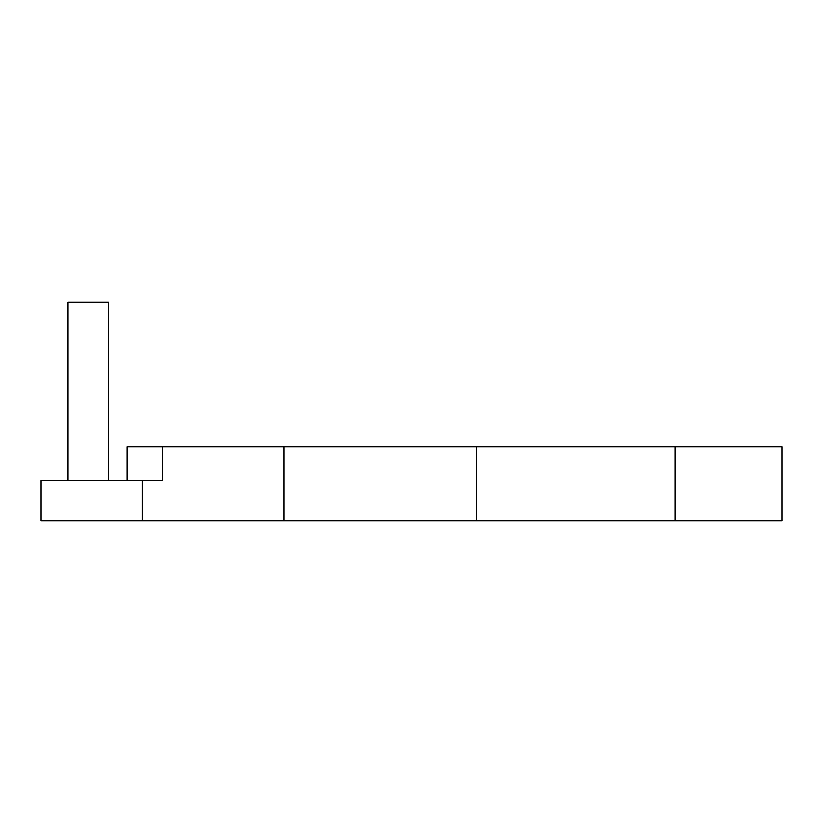 <?xml version="1.0" encoding="UTF-8"?>
<svg xmlns="http://www.w3.org/2000/svg" width="823" height="823" viewBox="0 0 823 823"><rect width="100%" height="100%" fill="white"/><g stroke="black" fill="none" stroke-linecap="round" stroke-linejoin="round"><path stroke-width="1.23" d="M108.482 480.519L108.482 302.082L68.083 302.082L68.083 480.519M127.164 480.519L127.164 446.848L162.378 446.848L162.378 480.519L41.15 480.519L41.15 520.918L781.85 520.918L781.85 446.848L674.953 446.848L674.953 520.918M142.153 480.519L142.153 520.918M674.953 446.848L284.069 446.848L284.069 520.918M284.069 446.848L162.378 446.848M476.476 446.848L476.476 520.918"/></g></svg>
